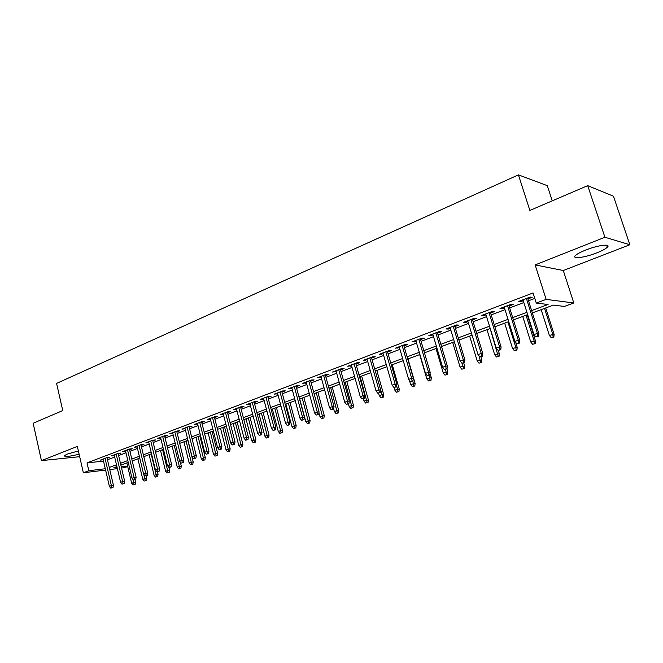 <?xml version="1.0" encoding="UTF-8"?>
<svg xmlns="http://www.w3.org/2000/svg" width="663" height="663" viewBox="0 0 663 663"><rect width="100%" height="100%" fill="white"/><g stroke="black" fill="none" stroke-linecap="round" stroke-linejoin="round"><path stroke-width="0.99" d="M78.375 450.964L67.294 454.089L64.328 455.688C64.626 457.031 69.557 456.525 79.112 454.188M596.766 252.885C602.062 250.788 605.584 248.907 607.325 247.241C611.468 243.429 597.844 245.153 585.719 250.042C580.481 252.139 577.042 253.987 575.401 255.595C571.415 259.399 584.849 257.634 596.766 252.885M127.735 466.653L121.578 468.128M552.246 200.839L547.298 185.665L518.433 174.866L56.579 383.413L62.753 410.571L33.15 423.259L41.429 460.636L79.684 456.683M518.433 174.866L529.861 210.436L587.708 185.648L613.457 196.198L629.85 244.746L604.913 237.255L535.14 264.918L546.146 299.386L573.81 302.974L564.379 306.43L553.39 305.121L532.356 312.903M535.14 264.918L563.293 270.512L629.85 244.746M563.293 270.512L573.81 302.974M587.708 185.648L604.913 237.255M107.133 458.307L109.826 457.288L106.975 457.594L100.353 460.105L103.204 459.799M118.271 454.089L121.006 453.053L118.171 453.351L111.434 455.904L114.326 455.589M129.6 449.804L132.368 448.752L129.542 449.033L122.696 451.636L125.63 451.304M141.111 445.437L143.929 444.376L141.111 444.641L134.15 447.285L137.125 446.953M152.83 441.003L155.681 439.917L152.88 440.182L145.794 442.867L148.81 442.519M164.747 436.486L167.64 435.392L164.855 435.641L157.645 438.376L160.703 438.019M176.864 431.895L179.797 430.784L177.029 431.016L169.695 433.801L172.803 433.436M189.195 427.229L192.171 426.102L189.419 426.317L181.96 429.152L185.11 428.77M201.751 422.472L204.768 421.328L202.033 421.535L194.441 424.419L197.64 424.03M214.522 417.632L217.58 416.472L214.87 416.662L207.138 419.596L210.386 419.198M227.525 412.709L230.633 411.532L227.939 411.706L220.066 414.69L223.365 414.284M240.76 407.695L243.918 406.502L241.241 406.659L233.235 409.701L236.575 409.278M254.236 402.59L257.443 401.38L254.791 401.521L246.636 404.612L250.026 404.181M267.968 397.394L271.217 396.159L268.598 396.283L260.286 399.441L263.733 398.993M281.949 392.098L285.247 390.847L282.653 390.955L274.184 394.162L277.689 393.706M296.195 386.695L299.543 385.427L296.974 385.518L288.347 388.791L291.902 388.319M310.707 381.2L314.113 379.907L311.569 379.982L302.784 383.313L306.397 382.833M325.5 375.598L328.964 374.288L326.453 374.338L317.486 377.736L321.157 377.239M340.575 369.888L344.097 368.553L341.611 368.587L332.478 372.051L336.207 371.537M355.948 364.062L359.528 362.711L357.075 362.719L347.76 366.249L351.556 365.727M371.628 358.128L375.258 356.752L372.846 356.735L363.349 360.341L367.203 359.802M387.606 352.07L391.303 350.669L388.932 350.636L379.244 354.315L383.164 353.76M403.916 345.895L407.679 344.47L405.342 344.412L395.455 348.158L399.441 347.586M420.557 339.597L424.378 338.147L422.082 338.064L411.996 341.884L416.057 341.296M437.539 333.157L441.425 331.691L439.171 331.575L428.878 335.486L431.157 335.577L433.005 334.881M454.868 326.594L458.821 325.102L456.616 324.961L446.108 328.947L448.337 329.072L450.31 328.326M472.562 319.897L476.589 318.373L474.435 318.199L463.702 322.276L465.882 322.425L467.979 321.63M490.628 313.052L494.731 311.502L492.626 311.303L481.661 315.455L483.799 315.638L486.012 314.801M509.085 306.057L513.261 304.483L511.206 304.251L500.01 308.502L502.09 308.709L504.444 307.823M531.627 310.599L548.077 304.491L536.276 303.082L533.06 292.947L87.027 462.907L103.503 461.083M107.472 459.774L114.674 457.064M118.619 455.572L125.978 452.788M129.948 451.288L137.481 448.445M141.476 446.937L149.175 444.028M153.194 442.511L161.076 439.536M165.12 438.011L173.176 434.969M177.245 433.436L185.491 430.32M189.585 428.77L198.03 425.588M202.14 424.03L210.784 420.773M214.92 419.207L223.762 415.867M227.931 414.292L236.989 410.878M241.175 409.295L250.448 405.797M254.658 404.206L264.156 400.618M268.399 399.018L278.12 395.347M282.388 393.731L292.35 389.968M296.634 388.352L306.845 384.499M311.162 382.866L321.621 378.921M325.964 377.28L336.68 373.236M341.047 371.587L352.036 367.435M356.429 365.777L367.692 361.526M372.117 359.852L383.662 355.492M388.112 353.81L399.955 349.343M404.43 347.652L416.571 343.069M421.08 341.362L433.536 336.663M438.069 334.948L450.848 330.124M455.415 328.4L468.526 323.453M473.117 321.721L486.576 316.632M491.2 314.892L505.015 309.671M509.665 307.914L523.853 302.56M528.527 300.795L534.801 298.425M527.939 298.922L532.19 297.314L530.193 297.049L518.748 301.392L520.778 301.632L523.264 300.687M105.599 470.067L83.356 472.76L77.331 446.406L41.429 460.636M83.356 472.76L88.817 470.713L105.284 468.749M87.027 462.907L88.817 470.713M536.276 303.082L546.146 299.386M117.384 468.642L109.751 469.561M116.903 466.586L113.837 467.722L117.078 467.332M121.271 466.835L127.594 466.072M527.657 314.643L513.411 319.914M508.745 321.638L494.863 326.776M490.222 328.492L476.705 333.489M472.097 335.196L458.929 340.069M454.346 341.76L441.508 346.509M436.958 348.191L424.453 352.824M419.928 354.498L407.737 359.006M403.237 360.664L391.352 365.064M386.885 366.722L375.291 371.007L382.029 394.626L383.678 394.543L376.816 370.443M370.849 372.647L359.545 376.833M355.128 378.465L344.105 382.543M339.713 384.167L328.956 388.145M324.597 389.761L314.096 393.64M309.77 395.247L299.519 399.035M295.217 400.626L285.214 404.331M280.93 405.913L271.175 409.519M266.916 411.093L257.385 414.624M253.158 416.182L243.851 419.629M239.65 421.179L230.558 424.544M226.381 426.094L217.505 429.375M213.345 430.909L204.676 434.116M200.549 435.649L192.071 438.782M187.969 440.298L179.69 443.365M175.612 444.873L167.524 447.865M163.471 449.365L155.565 452.29M151.529 453.782L143.805 456.641M139.794 458.116L132.235 460.918M128.257 462.393L120.865 465.119M109.262 467.456L116.481 464.771M120.442 463.304L127.818 460.561M131.804 459.086L139.354 456.277M143.357 454.793L151.081 451.926M155.109 450.426L163.015 447.492M167.068 445.992L175.148 442.983M179.225 441.475L187.496 438.4M191.599 436.876L200.069 433.735M204.196 432.201L212.856 428.978M217.008 427.436L225.884 424.146M230.061 422.596L239.144 419.223M243.338 417.665L252.644 414.209M256.871 412.635L266.393 409.104M270.645 407.521L280.399 403.9M284.676 402.308L294.67 398.596M298.972 397.004L309.207 393.2M313.541 391.593L324.033 387.698M328.384 386.073L339.141 382.087M343.525 380.454L354.539 376.369M358.948 374.728L370.252 370.534M374.686 368.885L386.272 364.584M390.731 362.926L402.615 358.509M407.107 356.843L419.289 352.318M423.806 350.644L436.304 345.995M440.854 344.312L453.683 339.547M458.257 337.848L471.418 332.959M476.026 331.251L489.534 326.229M494.167 324.514L508.032 319.359M512.698 317.627L526.936 312.339M520.496 300.729L520.778 301.632M501.816 307.814L502.09 308.709M483.526 314.751L483.799 315.638M465.617 321.547L465.882 322.425M448.08 328.202L448.337 329.072M430.9 334.716L431.157 335.577M414.068 341.105L414.317 341.959M397.568 347.362L397.817 348.208M381.399 353.495L381.639 354.332M365.545 359.512L365.777 360.341M349.998 365.404L350.23 366.233M334.749 371.189L334.981 372.009M319.798 376.866L320.022 377.67M305.121 382.427L305.336 383.231M290.726 387.888L290.933 388.692M276.587 393.25L276.803 394.046M262.714 398.513L262.921 399.3M249.089 403.684L249.296 404.463M235.713 408.756L235.912 409.527M222.577 413.745L222.776 414.508M209.674 418.635L209.864 419.397M196.994 423.45L197.184 424.204M184.538 428.174L184.72 428.92M172.297 432.815L172.471 433.561M160.255 437.381L160.438 438.119M148.429 441.873L148.603 442.602M136.793 446.282L136.968 447.011M125.357 450.625L125.531 451.337M114.111 454.893L114.276 455.605M537.792 336.274L535.861 336.961L538.58 336.315L537.792 336.274L537.42 333.365L533.947 334.608L522.983 299.784M526.414 298.483L537.42 333.365L538.845 333.448L527.649 298.01M538.58 336.315L538.845 333.448M533.947 334.608L535.861 336.961M551.226 337.699L553.854 337.077L551.226 337.699L549.378 335.428L554.102 334.301L545.707 307.964M553.116 337.036L552.768 334.227L544.538 308.394M549.378 335.428L541.182 309.638M554.102 334.301L553.854 337.077M518.673 343.069L516.784 343.741L519.485 343.103L518.673 343.069L518.292 340.202L514.894 341.42L504.162 306.928M507.518 305.651L518.292 340.202L519.759 340.26L508.803 305.162M519.485 343.103L519.759 340.26M514.894 341.42L516.784 343.741M499.96 349.724L498.112 350.387L500.797 349.741L499.96 349.724L499.579 346.89L496.247 348.083L485.739 313.914M489.029 312.663L499.579 346.89L501.079 346.931L490.355 312.165M500.797 349.741L501.079 346.931M496.247 348.083L498.112 350.387M481.645 356.238L479.83 356.885L482.498 356.246L481.645 356.238L481.247 353.437L477.99 354.606L467.705 320.751M470.929 319.533L481.247 353.437L482.788 353.454L472.296 319.011M482.498 356.246L482.788 353.454M477.99 354.606L479.83 356.885M463.702 362.62L461.937 363.249L464.581 362.611L463.702 362.62L463.313 359.852L460.122 360.987L450.044 327.456M453.202 326.254L463.313 359.852L464.887 359.852L454.603 325.724M464.581 362.611L464.887 359.852M460.122 360.987L461.937 363.249M532.596 344.263L535.207 343.641L532.596 344.263L530.765 342.009L535.455 340.89L527.242 314.792M534.444 343.616L534.088 340.832L526.032 315.24M530.765 342.009L522.742 316.458M535.455 340.89L535.207 343.641M514.347 350.686L516.941 350.064L514.347 350.686L512.54 348.456L517.206 347.346L515.648 342.348M516.154 350.056L515.797 347.304L507.908 321.945M512.54 348.456L504.684 323.138M517.206 347.346L516.941 350.064M496.471 356.984L499.048 356.363L496.471 356.984L494.689 354.771L499.322 353.661L498.311 350.387M498.245 356.363L490.148 328.516M494.689 354.771L486.99 329.685M499.322 353.661L499.048 356.363M478.959 363.15L481.52 362.537L478.959 363.15L477.203 360.962L481.802 359.86L480.874 356.818M480.7 362.537L479.167 356.064M477.203 360.962L469.661 336.1M481.802 359.86L481.52 362.537M446.141 368.86L444.409 369.482L447.036 368.852L446.141 368.86L445.735 366.125L442.611 367.244L432.748 334.011M435.84 332.843L445.735 366.125L447.351 366.109L437.282 332.296M447.036 368.852L447.351 366.109M442.611 367.244L444.409 369.482M461.796 369.192L464.34 368.578L461.796 369.192L460.056 367.029L464.63 365.926L463.727 362.918M463.503 368.595L462.31 363.249M460.056 367.029L452.663 342.381M464.63 365.926L464.34 368.578M428.936 374.985L427.237 375.589L429.848 374.96L428.936 374.985L428.53 372.274L425.464 373.368L415.8 340.442M418.825 339.299L428.53 372.274L430.171 372.241L420.301 338.735M429.848 374.96L430.171 372.241M425.464 373.368L427.237 375.589M444.981 375.117L447.5 374.504L444.981 375.117L443.257 372.971L447.798 371.877L446.912 368.893M446.647 374.529L445.511 369.39M443.257 372.971L436.014 348.547M447.798 371.877L447.5 374.504M412.079 380.976L410.414 381.565L413.008 380.943L412.079 380.976L411.665 378.3L408.665 379.377L399.201 346.741M402.159 345.614L411.665 378.3L413.339 378.25L403.668 345.042M413.008 380.943L413.339 378.25M408.665 379.377L410.414 381.565M428.489 380.927L430.991 380.322L428.489 380.927L426.781 378.797L431.298 377.711L430.03 373.402M430.121 380.347L428.994 375.266M426.781 378.797L419.679 354.589M431.298 377.711L430.991 380.322M395.562 386.852L393.93 387.432L396.507 386.811L395.562 386.852L395.14 384.209L392.198 385.261L382.924 352.915M385.825 351.813L395.14 384.209L396.839 384.142L387.366 351.233M396.507 386.811L396.839 384.142M392.198 385.261L393.93 387.432M412.311 386.62L414.806 386.015L412.311 386.62L410.629 384.507L415.121 383.429L407.985 358.915M413.919 386.057L412.8 381.018M410.629 384.507L409.419 380.313M415.121 383.429L414.806 386.015M379.369 392.604L377.769 393.176L380.33 392.562L379.369 392.604L378.946 389.993L376.062 391.021L366.971 358.965M369.813 357.887L378.946 389.993L380.67 389.91L371.388 357.291M380.33 392.562L380.67 389.91M376.062 391.021L377.769 393.176M396.449 392.206L398.927 391.601L396.449 392.206L394.792 390.117L399.25 389.04L392.247 364.733M398.024 391.651L396.64 385.717M394.792 390.117L394.021 387.424M399.25 389.04L398.927 391.601M363.498 398.256L361.932 398.811L364.476 398.198L363.498 398.256L363.067 395.67L360.241 396.681L351.324 364.899M354.117 363.846L363.067 395.67L364.824 395.571L355.716 363.233M364.476 398.198L364.824 395.571M360.241 396.681L361.932 398.811M380.894 397.684L383.355 397.087L380.894 397.684L379.253 395.612L378.548 393.134M379.253 395.612L382.029 394.626L382.435 397.137M383.678 394.543L383.355 397.087M347.934 403.784L346.393 404.331L348.92 403.726L347.934 403.784L347.503 401.231L344.727 402.217L335.984 370.725M338.718 369.681L347.503 401.231L349.277 401.123L340.351 369.067M348.92 403.726L349.277 401.123M344.727 402.217L346.393 404.331M365.628 403.054L368.073 402.466L365.628 403.054L364.004 401.007L368.404 399.938L361.666 376.045M367.145 402.524L360.133 376.617M364.004 401.007L363.332 398.604M368.404 399.938L368.073 402.466M332.669 409.212L331.16 409.751L333.671 409.146L332.669 409.212L332.229 406.684L329.511 407.654L320.933 376.427M323.627 375.407L332.229 406.684L334.036 406.56L325.276 374.786M333.671 409.146L334.036 406.56M329.511 407.654L331.16 409.751M350.652 408.333L353.081 407.745L350.652 408.333L349.045 406.295L353.42 405.234L346.807 381.54M352.136 407.811L345.241 382.12M349.045 406.295L348.382 403.916M353.42 405.234L353.081 407.745M317.701 414.541L316.218 415.063L318.712 414.458L317.701 414.541L317.254 412.038L314.594 412.991L306.173 382.029M308.809 381.026L317.254 412.038L319.077 411.905L310.491 380.396M318.712 414.458L319.077 411.905M314.594 412.991L316.218 415.063M335.95 413.513L338.362 412.925L335.95 413.513L334.359 411.491L338.71 410.438L332.221 386.943M337.409 412.999L330.63 387.524M334.359 411.491L333.688 409.038M338.71 410.438L338.362 412.925M303.008 419.762L301.557 420.276L304.035 419.679L303.008 419.762L302.56 417.284L299.949 418.22L291.687 387.524M294.281 386.546L302.56 417.284L304.408 417.143L295.98 385.899M304.035 419.679L304.408 417.143M299.949 418.22L301.557 420.276M321.514 418.593L323.917 418.005L321.514 418.593L319.947 416.596L324.265 415.544L317.892 392.239M322.947 418.088L316.284 392.836M319.947 416.596L318.936 412.883M324.265 415.544L323.917 418.005M288.596 424.892L287.17 425.397L289.632 424.792L288.596 424.892L288.148 422.439L285.579 423.359L277.474 392.919M280.018 391.957L288.148 422.439L290.004 422.281L281.734 391.303M289.632 424.792L290.004 422.281M285.579 423.359L287.17 425.397M307.35 423.582L309.729 423.002L307.35 423.582L305.8 421.602L310.085 420.549L303.828 397.444M308.751 423.085L302.195 398.04M305.8 421.602L299.693 398.969M310.085 420.549L309.729 423.002M274.449 429.922L273.048 430.42L275.493 429.823L274.449 429.922L273.993 427.494L271.474 428.397L263.526 398.206M266.012 397.261L273.993 427.494L275.874 427.32L267.761 396.607M275.493 429.823L275.874 427.32M271.474 428.397L273.048 430.42M293.436 428.48L295.806 427.9L293.436 428.48L291.902 426.516L296.162 425.472L290.021 402.549M294.82 427.991L288.372 403.162M291.902 426.516L285.902 404.074M296.162 425.472L295.806 427.9M260.567 434.853L259.192 435.342L261.62 434.754L260.567 434.853L260.103 432.458L257.634 433.345L249.827 403.402M252.271 402.474L260.103 432.458L262.001 432.276L254.037 401.811M261.62 434.754L262.001 432.276M257.634 433.345L259.192 435.342M279.769 433.295L282.123 432.715L279.769 433.295L278.253 431.34L282.488 430.312L276.454 407.571M281.129 432.815L274.78 408.184M278.253 431.34L272.36 409.079M282.488 430.312L282.123 432.715M246.926 439.702L245.583 440.182L247.995 439.594L246.926 439.702L246.47 437.331L244.042 438.202L236.376 408.507M238.779 407.596L246.47 437.331L248.385 437.141L240.561 406.925M247.995 439.594L248.385 437.141M244.042 438.202L245.583 440.182M266.352 438.019L268.689 437.447L266.352 438.019L264.844 436.088L269.054 435.052L263.128 412.494M267.678 437.547L261.437 413.124M264.844 436.088L259.059 414.002M269.054 435.052L268.689 437.447M233.542 444.467L232.216 444.939L234.619 444.351L233.542 444.467L233.078 442.113L230.691 442.967L223.166 413.521M225.528 412.626L233.078 442.113L235.009 441.914L227.326 411.938M234.619 444.351L235.009 441.914M230.691 442.967L232.216 444.939M253.158 442.66L255.487 442.088L253.158 442.66L251.675 440.746L255.86 439.718L250.034 417.342M254.468 442.204L248.327 417.972M251.675 440.746L245.99 418.834M255.86 439.718L255.487 442.088M220.398 449.141L219.097 449.605L221.475 449.017L220.398 449.141L219.925 446.812L217.588 447.649L210.196 418.444M212.508 417.557L219.925 446.812L221.873 446.605L214.331 416.87M221.475 449.017L221.873 446.605M217.588 447.649L219.097 449.605M240.205 447.227L242.517 446.655L240.205 447.227L238.73 445.321L242.89 444.301L237.172 422.099M241.489 446.771L235.44 422.737M238.73 445.321L233.144 423.591M242.89 444.301L242.517 446.655M207.478 453.732L206.201 454.188L208.572 453.608L207.478 453.732L207.013 451.428L204.71 452.249L197.45 423.276M199.729 422.414L207.013 451.428L208.969 451.205L201.56 421.718M208.572 453.608L208.969 451.205M204.71 452.249L206.201 454.188M227.467 451.71L229.763 451.147L227.467 451.71L226.017 449.821L230.144 448.81L224.525 426.781M228.735 451.263L222.785 427.42M226.017 449.821L220.522 428.257M230.144 448.81L229.763 451.147M194.789 458.249L193.538 458.688L195.892 458.116L194.789 458.249L194.317 455.962L192.063 456.774L184.927 428.025M187.165 427.179L194.317 455.962L196.298 455.73L189.013 426.475M195.892 458.116L196.298 455.73M192.063 456.774L193.538 458.688M214.953 456.119L217.232 455.556L214.953 456.119L213.511 454.246L217.621 453.235L212.094 431.373M216.196 455.68L210.337 432.027M213.511 454.246L208.116 432.848M217.621 453.235L217.232 455.556M182.325 462.675L181.09 463.114L183.427 462.542L182.325 462.675L181.853 460.42L179.632 461.216L172.62 432.69M174.817 431.862L181.853 460.42L183.842 460.18L176.681 431.149M183.427 462.542L183.842 460.18M179.632 461.216L181.09 463.114M202.646 460.445L204.917 459.89L202.646 460.445L201.221 458.597L205.306 457.586L199.87 435.898M203.873 460.023L198.096 436.552M201.221 458.597L195.917 437.356M205.306 457.586L204.917 459.89M170.076 467.034L168.866 467.465L171.187 466.893L170.076 467.034L169.595 464.796L167.416 465.575L160.529 437.282M162.684 436.461L169.595 464.796L171.601 464.548L164.565 435.748M171.187 466.893L171.601 464.548M167.416 465.575L168.866 467.465M190.554 464.705L192.809 464.15L190.554 464.705L189.137 462.865L193.198 461.871L187.853 440.34M191.756 464.282L186.071 441.003M189.137 462.865L183.924 441.798M193.198 461.871L192.809 464.15M158.034 471.318L156.841 471.741L159.153 471.169L158.034 471.318L157.554 469.097L155.407 469.868L148.636 441.79M150.766 440.986L157.554 469.097L159.568 468.849L152.656 440.265M159.153 471.169L159.568 468.849M155.407 469.868L156.841 471.741M146.2 475.528L145.023 475.943L147.319 475.379L146.2 475.528L145.719 473.332L143.606 474.086L136.951 446.224M139.039 445.428L145.719 473.332L147.741 473.067L140.937 444.707M147.319 475.379L147.741 473.067M143.606 474.086L145.023 475.943M134.564 479.664L133.404 480.078L135.691 479.515L134.564 479.664L134.075 477.493L132.003 478.23L125.456 450.583M127.511 449.804L134.075 477.493L136.114 477.219L129.426 449.083M135.691 479.515L136.114 477.219M132.003 478.23L133.404 480.078M178.654 468.898L180.9 468.343L178.654 468.898L177.261 467.075L181.289 466.081L180.311 462.103M179.839 468.484L174.236 445.379M177.261 467.075L172.131 446.158M181.289 466.081L180.9 468.343M166.96 473.017L169.189 472.462L166.96 473.017L165.576 471.202L169.579 470.216L168.908 467.456M168.12 472.611L162.601 449.68M165.576 471.202L160.529 450.45M169.579 470.216L169.189 472.462M155.449 477.07L157.67 476.523L155.449 477.07L154.081 475.272L158.067 474.285L157.429 471.666M156.592 476.664L151.164 453.915M154.081 475.272L149.117 454.669M158.067 474.285L157.67 476.523M123.119 483.733L121.984 484.139L124.254 483.576L123.119 483.733L122.638 481.578L120.591 482.308L114.16 454.868M116.174 454.105L122.638 481.578L124.677 481.305L118.105 453.376M124.254 483.576L124.677 481.305M120.591 482.308L121.984 484.139M144.136 481.056L146.332 480.509L144.136 481.056L142.777 479.274L146.738 478.288L146.142 475.794M145.255 480.658L143.78 474.31M142.777 479.274L137.896 458.821M146.738 478.288L146.332 480.509M111.865 487.736L110.746 488.134L113 487.578L111.865 487.736L111.376 485.598L109.37 486.319L103.047 459.086M105.027 458.332L111.376 485.598L113.431 485.316L106.967 457.603M113 487.578L113.431 485.316M109.37 486.319L110.746 488.134M132.998 484.976L135.186 484.438L132.998 484.976L131.647 483.211L135.592 482.233L135.003 479.755M134.1 484.587L132.907 479.415M131.647 483.211L126.848 462.907M135.592 482.233L135.186 484.438M607.325 247.241L606.653 245.202"/></g></svg>
